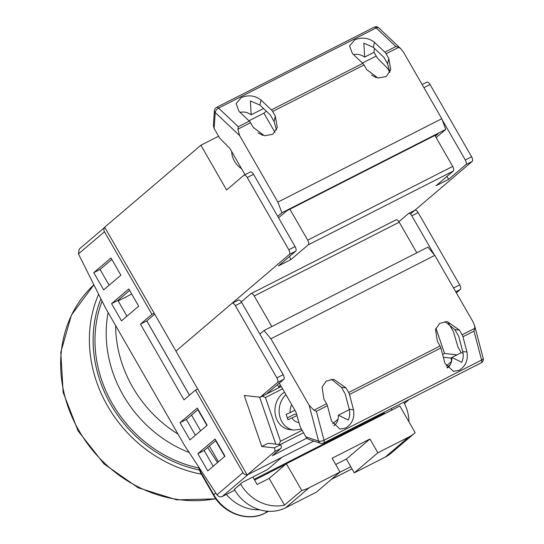 <?xml version="1.0" encoding="UTF-8"?>
<svg xmlns="http://www.w3.org/2000/svg" width="544" height="544" viewBox="0 0 544 544"><rect width="100%" height="100%" fill="white"/><g stroke="black" fill="none" stroke-linecap="round" stroke-linejoin="round"><path stroke-width="0.82" d="M198.88 468.003A121.666 107.209 -130.4 0 1 102.088 301.165M197.696 388.946L195.493 390.068L242.984 472.661A3.992 3.516 49.6 0 0 247.078 474.824M234.736 490.178L222.272 496.516L248.118 474.504L281.84 457.341L267.485 469.574L242.27 482.399L234.287 489.416L240.604 484.038A39.889 35.149 49.6 0 0 284.492 505.104L301.723 490.423A39.889 35.149 49.6 0 0 309.142 487.737L340.027 472.022L316.486 492.082L285.593 507.797A39.889 35.149 -130.4 0 1 234.287 489.416L234.206 489.274M104.774 227.351A3.992 3.516 49.6 0 0 104.462 231.758L78.438 253.926L105.427 307.843L184.586 445.502L216.968 494.829L242.984 472.661M154.163 313.228L151.953 314.357L104.462 231.758M222.272 496.516C220.238 497.277 218.464 496.713 216.968 494.829M384.316 413.086L254.177 479.298M254.612 480.06L285.886 464.154M78.438 253.926L79.179 249.138L104.768 227.338M120.884 275.196L110.983 257.985L93.758 272.666L103.652 289.87L120.884 275.196M138.693 306.17L128.799 288.959L111.568 303.64L121.462 320.844L138.693 306.17M207.162 425.245L197.268 408.034L180.044 422.715L189.938 439.919L207.162 425.245M207.747 470.893L224.971 456.219L215.077 439.008L197.853 453.689L207.747 470.893M151.953 314.357L140.468 324.136L184.008 399.854L195.493 390.068M339.538 472.437L350.785 466.718M226.379 494.428A39.889 35.149 49.6 0 0 259.658 509.762M199.43 468.119L200.797 472.206A3.992 1.095 161.6 0 1 200.165 471.859L198.376 466.507M217.532 462.556L207.652 447.501M118.164 300.934L131.716 294.039M154.7 314.174L146.771 320.933L189.475 395.196M111.819 259.44L100.062 269.457L109.12 285.212M129.628 290.414L117.871 300.431L126.936 316.186M198.104 409.489L186.347 419.506L195.405 435.261M215.914 440.463L204.156 450.48L213.214 466.235M204.156 450.48L197.853 453.689M186.347 419.506L180.044 422.715M117.871 300.431L111.568 303.64M100.062 269.457L93.758 272.666M146.771 320.933L140.468 324.136M340.027 472.022L332.112 458.259L369.934 439.015L377.849 452.778L408.741 437.063A39.889 35.149 49.6 0 0 414.82 433.01A39.889 35.149 49.6 0 0 415.188 432.691L399.84 406.001L286.375 463.733L269.144 478.414L284.492 505.104M377.849 452.778L354.307 472.838L385.193 457.123L408.741 437.063M408.938 421.824A39.889 35.149 49.6 0 0 403.77 402.234M391.959 410.013L391.177 408.639M191.542 415.079L200.6 430.834M209.352 446.053L218.409 461.808M146.798 320.906L189.502 395.168M197.86 409.7L206.917 425.456M215.669 440.674L224.726 456.43M252.858 477.013L257.169 484.507L269.144 478.414M335.709 464.508L346.392 459.068L354.307 472.838M384.683 413.719L383.894 412.345M414.82 433.01L391.272 453.07A39.889 35.149 -130.4 0 1 385.193 457.123M286.375 463.733L301.723 490.423M369.934 439.015L346.392 459.068M276.889 377.876L235.334 305.606A3.992 1.843 -117 0 0 232.091 303.273A3.992 1.843 -117 0 0 231.921 303.389L175.93 351.091L247.173 474.98L274.489 451.71A3.992 1.843 -117 0 0 274.36 447.875L261.766 446.488L244.222 395.454L260.209 397.222L277.433 382.541A3.992 1.843 -117 0 0 276.889 377.876L283.193 374.673A3.992 1.843 63 0 1 283.737 379.338L266.512 394.012L260.209 397.222M238.224 300.179A3.992 1.843 63 0 1 238.394 300.064A3.992 1.843 63 0 1 241.638 302.396L283.193 374.673M395.814 219.994A3.992 1.843 63 0 1 395.984 219.885A3.992 1.843 63 0 1 399.228 222.217L416.82 252.804M399.228 222.217L254.245 295.984L271.837 326.577M254.245 295.984A3.992 1.843 -117 0 0 251.002 293.651A3.992 1.843 -117 0 0 250.832 293.767L241.312 301.879M398.902 221.694L408.422 213.581A3.992 1.843 -117 0 1 408.592 213.466L414.895 210.263A3.992 1.843 63 0 1 418.139 212.595L411.835 215.798L434.153 254.599M280.18 384.662L279.12 387.6L266.512 394.012M281.248 386.512L279.12 387.6L277.447 384.696M453.553 287.994L459.7 284.866L418.139 212.595M338.076 419.166L332.568 423.858M306.87 438.131L272.34 455.702L280.792 448.501L274.489 451.71M247.173 474.98L313.827 441.068M446.93 367.526L450.337 364.623M446.039 366.126L450.99 361.903A3.992 1.843 -117 0 0 450.867 358.068L443.326 357.238M450.867 358.068L451.84 357.578M456.987 354.838L444.577 353.471L435.907 328.263M442.598 354.477L444.577 353.471M459.7 284.866A3.992 1.843 63 0 1 460.244 289.53L455.75 291.815M456.348 292.849L460.244 289.53M411.835 215.798A3.992 1.843 -117 0 0 408.592 213.466M274.36 447.875L280.663 444.666L268.07 443.278L261.766 446.488M280.663 444.666A3.992 1.843 63 0 1 280.792 448.501M285.96 394.713A19.944 16.918 96.3 0 0 279.691 415.963A19.944 16.918 96.3 0 0 293.91 430.059L289.714 429.597A19.944 16.918 -83.7 0 1 275.162 413.671A19.944 16.918 -83.7 0 1 284.505 392.176M296.97 415.602L287.98 419.778L286.096 414.31L290.197 412.624A11.968 10.152 -83.7 0 1 291.693 404.682M294.889 410.237L290.197 412.624M287.402 417.874L294.671 414.174L296.616 414.385M262.228 396.188L265.465 397.528L282.574 388.824M275.767 444.128L259.617 397.154M278.875 444.468L280.507 441.266L265.465 397.528M331.432 420.961L340.014 429.128L345.8 427.992C352.24 423.803 354.804 417.717 353.498 409.734L349.479 394.482A3.992 1.843 63 0 0 348.656 392.51L345.984 387.865L333.73 379.297L326.244 381.072L322.055 387.192L323.925 399.092L326.59 403.736A3.992 1.843 -117 0 1 327.413 405.708L331.432 420.961M444.904 363.229L453.485 371.389L459.265 370.26C465.705 366.071 468.275 359.985 466.963 352.002L462.944 336.75A3.992 1.843 63 0 0 462.121 334.778L459.456 330.133L447.202 321.565L439.715 323.34L435.52 329.46L437.39 341.36L440.062 346.004A3.992 1.843 -117 0 1 440.878 347.97L444.904 363.229M434.806 255.388L270.905 338.776L309.162 405.307L318.594 441.096A3.992 3.203 108.3 0 0 320.498 443.278L309.06 439.491L307.612 438.763L305.939 436.9L318.594 441.096A3.992 1.496 -14.8 0 0 324.006 440.239L481.596 360.053A3.992 1.496 -14.8 0 0 483.201 358.285L474.538 325.428L473.062 321.912L434.806 255.388L427.931 247.153L264.037 330.548L259.862 334.098M480.957 362.93A3.992 1.843 -117 0 0 481.154 362.862A3.992 1.843 -117 0 0 481.324 362.746A3.992 1.843 -117 0 0 481.596 360.053L473.974 331.133L474.796 328.331L474.538 325.428M309.162 405.307L313.922 410.183L326.59 403.736M333.86 425.755L334.934 424.864C337.416 422.402 338.558 419.179 338.361 415.194L348.31 420.029C349.819 416.412 350.139 412.828 349.255 409.272L345.229 393.992L341.421 387.362L331.466 379.256M447.324 368.023L448.399 367.132C450.888 364.67 452.03 361.447 451.833 357.462L461.774 362.297C463.291 358.68 463.604 355.096 462.726 351.533L458.694 336.26L454.886 329.63L444.938 321.524M327.413 405.708L316.384 411.318L313.922 410.183M338.361 415.194L349.343 409.612M451.833 357.462L461.217 352.689L463.073 353.301M448.46 323.068L453.533 331.881L457.939 346.984L461.217 352.689M279.296 383.119L295.936 412.066L300.342 427.169L305.939 436.9M270.905 338.776L264.037 330.548M98.62 294.243A127.65 112.479 49.6 0 0 201.402 474.178M100.919 298.833A123.658 108.963 49.6 0 0 199.56 470.036M115.654 325.625A118.871 104.747 49.6 0 0 178.044 434.119M108.14 312.555A118.871 104.747 49.6 0 0 189.19 452.513M240.054 112.363L240.713 112.214C244.256 111.602 247.751 112.465 251.185 114.804L250.376 100.939L259.896 105.074L270.307 114.906L274.115 121.536L276.447 130.002M241.339 97.532C248.533 94.67 255.088 95.513 260.984 100.062L271.381 109.881A3.992 1.843 -117 0 1 272.626 111.5L275.291 116.137L277.318 127.425L272.823 134.259L264.452 135.776L253.232 127.364L250.56 122.72A3.992 1.843 63 0 0 249.322 121.108L238.918 111.289L236.116 103.612L241.339 97.532M354.178 54.482C357.728 53.87 361.216 54.733 364.657 57.072L363.848 43.207L373.361 47.342L383.778 57.174L387.586 63.804L389.912 72.27M354.804 39.8C362.005 36.938 368.553 37.774 374.456 42.33L384.853 52.149A3.992 1.843 -117 0 1 386.09 53.761L388.763 58.405L390.782 69.693L386.288 76.527L377.917 78.044L366.697 69.632L364.031 64.988A3.992 1.843 63 0 0 362.787 63.376L352.39 53.557L349.581 45.88L354.804 39.8M249.322 121.108L238.286 126.725L237.891 129.173L239.625 135.585L215.227 112.547A3.992 2.802 -176.1 0 1 214.404 110.663L213.384 125.406L214.132 128.452L215.227 112.547A3.992 2.162 -46.6 0 1 218.579 108.106L376.169 27.921A3.992 2.162 -46.6 0 1 378.712 27.853A3.992 3.992 0 0 0 374.17 27.2A3.992 1.843 63 0 1 376.169 27.921L395.882 46.539L398.766 47.314L400.908 48.817L403.519 52.19L441.776 118.721L445.781 129.397L436.138 137.612M239.625 135.585L277.882 202.116L441.776 118.721M278.542 217.797L286.749 210.807L438.042 133.831L435.302 136.163M251.185 114.804L263.541 108.521M389.864 72.372L387.471 68.211L377.325 58.004L374.041 52.299L374.326 48.246M364.657 57.072L374.041 52.299M277.882 202.116L281.88 212.792L445.781 129.397M281.88 212.792L277.712 216.342M244.997 174.685L229.874 148.396L219.728 138.19L214.132 128.452M274.944 132.362L263.908 113.172L248.968 120.775M266.308 111.132L263.908 113.172M247.241 177.528L288.803 249.798A3.992 1.843 63 0 1 289.34 254.463L175.93 351.091L104.686 227.195L200.872 145.248L226.596 189.985L243.828 175.311A3.992 1.843 63 0 1 243.998 175.195A3.992 1.843 63 0 1 247.241 177.528L253.545 174.318A3.992 1.843 -117 0 0 250.301 171.992A3.992 1.843 -117 0 0 250.131 172.101M308.251 244.841L453.24 171.074A3.992 1.843 -117 0 0 452.696 166.41L307.714 240.176A3.992 1.843 63 0 1 308.251 244.841L291.026 259.522L278.419 265.934L295.644 251.26A3.992 1.843 -117 0 0 295.106 246.595L253.545 174.318M307.714 240.176L289.898 209.202M452.696 166.41L434.887 135.436M453.24 171.074L436.016 185.749L448.623 179.336L465.848 164.655L472.151 161.452L410.428 214.037M423.905 87.638L430.052 84.517L471.607 156.788L465.304 159.99L442.156 119.741M218.6 136.224L200.872 145.248M376.196 56.039L362.433 63.043M430.052 84.517A3.992 1.843 -117 0 0 426.809 82.185A3.992 1.843 -117 0 0 426.639 82.294M472.151 161.452A3.992 1.843 -117 0 0 471.607 156.788M448.623 179.336L446.95 176.433M465.304 159.99A3.992 1.843 63 0 1 465.848 164.655M291.026 259.522L289.354 256.618M231.669 151.504A19.944 17.578 49.6 0 0 241.597 168.776M404.403 403.437L408.843 399.65M267.267 511.21L265.05 513.094L268.58 511.306M331.5 479.291L352.016 468.853M200.165 471.859A3.992 3.992 0 0 0 200.491 472.586A3.992 0.388 150.1 0 1 200.797 472.206L213.744 494.72L215.764 493M264.676 513.284A3.992 1.843 -117 0 0 264.88 513.21C248.023 522.362 223.516 513.59 213.438 495.101A3.992 0.388 -29.9 0 1 213.744 494.72A39.889 35.149 49.6 0 0 265.05 513.094A3.992 1.843 -117 0 1 264.88 513.21L268.627 511.306M309.142 487.737L285.593 507.797M241.638 302.396L235.334 305.606M451.493 361.651L450.99 361.903M283.737 379.338L277.433 382.541M299.01 422.6A11.968 10.152 -83.7 0 1 292.08 418.091M302.124 430.263L280.507 441.266M320.498 443.278A3.992 3.992 0 0 0 323.558 443.047A3.992 1.843 -117 0 0 323.728 442.932A3.992 1.843 -117 0 0 324.006 440.239L316.384 411.318M473.974 331.133L462.944 336.75M440.878 347.97L349.479 394.482M348.656 392.51L440.062 346.004M462.121 334.778L474.796 328.331M459.456 330.133L454.886 329.63M466.963 352.002L462.726 351.533M345.984 387.865L341.421 387.362M353.498 409.734L349.255 409.272M215.866 498.868L176.793 499.861L138.142 487.757L104.04 463.937L78.118 430.977L63.152 392.414L60.799 352.356L71.4 315.105L93.881 284.777A127.65 112.479 49.6 0 0 78.608 430.005A127.65 112.479 49.6 0 0 215.723 498.678M260.984 100.062L259.896 105.074M374.456 42.33L373.361 47.342M362.787 63.376L271.381 109.881M395.882 46.539L384.853 52.149M238.286 126.725L218.579 108.106A3.992 1.843 63 0 0 216.573 107.386L374.17 27.2A3.992 1.843 63 0 0 374 27.316M237.891 129.173L250.56 122.72M386.09 53.761L398.766 47.314M272.626 111.5L364.031 64.988M216.403 107.501A3.992 1.843 63 0 1 216.573 107.386A3.992 3.992 0 0 0 214.404 110.663M388.763 58.405L387.586 63.804M275.291 116.137L274.115 121.536M295.106 246.595L288.803 249.798M289.34 254.463L295.644 251.26M409.17 399.486L404.437 403.519M331.418 479.352L352.029 468.874M213.438 495.101L200.491 472.586M232.091 303.273L238.394 300.064M251.002 293.651L395.984 219.885M293.91 430.059L301.478 429.148M280.167 444.611L303.538 432.725M323.558 443.047L481.154 362.862A3.992 3.992 0 0 0 483.201 358.285M378.712 27.853L400.908 48.817M250.301 171.992L243.998 175.195M422.13 84.558L426.809 82.185M262.847 135.368L257.972 132.797M376.312 77.636L371.443 75.065"/></g></svg>

